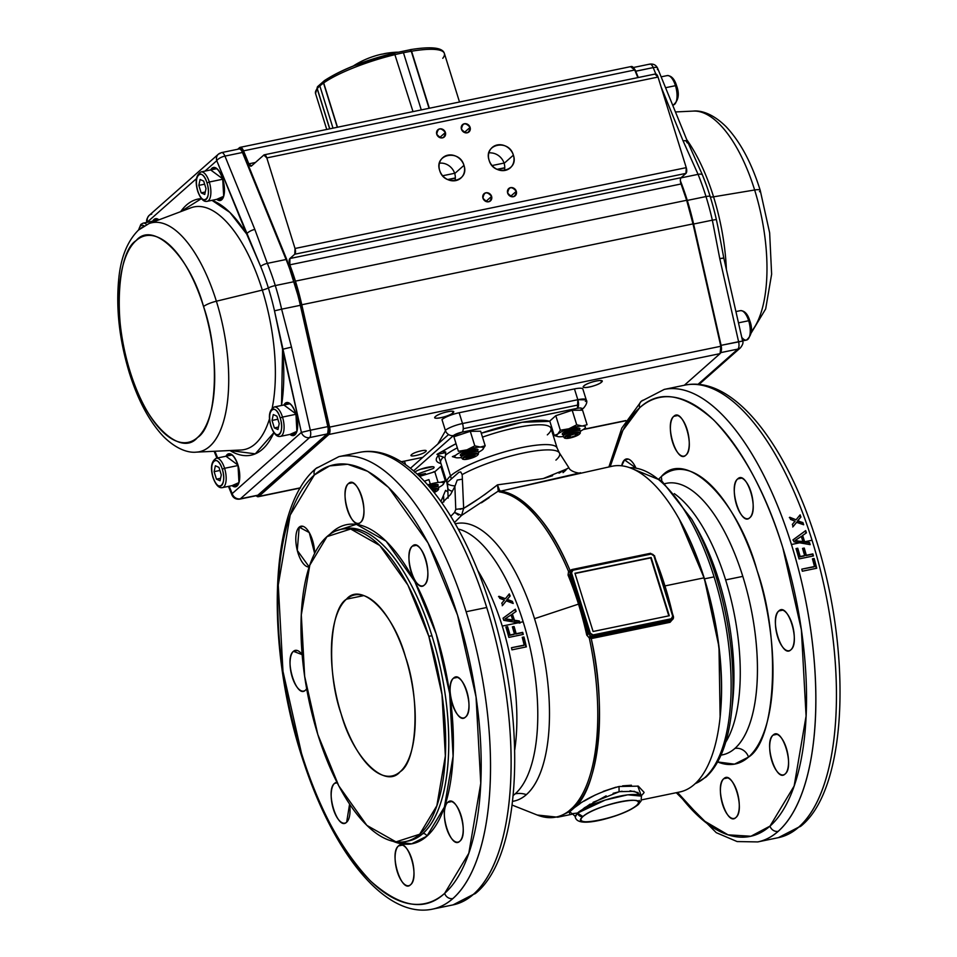 <?xml version="1.0" encoding="UTF-8"?>
<svg xmlns="http://www.w3.org/2000/svg" width="957" height="957" viewBox="0 0 957 957"><rect width="100%" height="100%" fill="white"/><g stroke="black" fill="none" stroke-linecap="round" stroke-linejoin="round"><path stroke-width="1.44" d="M400.193 771.701A92.41 38.316 78.3 0 1 392.035 775.948A92.41 38.316 78.3 0 1 341.147 713.898A92.41 38.316 78.3 0 1 346.458 599.178L363.804 595.601L346.458 599.178A92.41 38.316 78.3 0 1 354.628 594.943A92.41 38.316 78.3 0 1 408.412 667.208A92.41 38.316 78.3 0 1 400.193 771.701C385.36 789.561 353.109 757.992 341.147 713.898C326.409 672.269 329.316 609.609 346.458 599.178C361.291 581.33 393.542 612.899 405.505 656.981C420.243 698.622 417.348 761.282 400.193 771.701M673.776 416.355C682.772 407.024 695.536 447.984 685.858 455.173C676.862 464.504 664.098 423.544 673.776 416.355A20.791 8.625 78.3 0 1 675.606 415.398A20.791 8.625 78.3 0 1 687.712 431.655A20.791 8.625 78.3 0 1 685.858 455.173A20.791 8.625 78.3 0 1 684.028 456.13A20.791 8.625 78.3 0 1 672.58 442.17A20.791 8.625 78.3 0 1 673.776 416.355L677.676 415.541L673.776 416.355M723.803 778.699C732.811 769.368 745.563 810.328 735.897 817.517C726.889 826.848 714.137 785.888 723.803 778.699A20.791 8.625 78.3 0 1 725.645 777.742A20.791 8.625 78.3 0 1 737.739 794.011A20.791 8.625 78.3 0 1 735.897 817.517A20.791 8.625 78.3 0 1 734.055 818.474A20.791 8.625 78.3 0 1 722.607 804.514A20.791 8.625 78.3 0 1 723.803 778.699L727.703 777.897L723.803 778.699M778.807 610.961C787.814 601.63 800.578 642.59 790.901 649.779C781.905 659.11 769.141 618.15 778.807 610.961A20.791 8.625 78.3 0 1 780.649 610.004A20.791 8.625 78.3 0 1 792.755 626.273A20.791 8.625 78.3 0 1 790.901 649.779A20.791 8.625 78.3 0 1 789.07 650.736A20.791 8.625 78.3 0 1 777.622 636.776A20.791 8.625 78.3 0 1 778.807 610.961L782.718 610.159L778.807 610.961M773.065 735.132C782.06 725.801 794.824 766.772 785.159 773.95C776.151 783.281 763.387 742.321 773.065 735.132A20.791 8.625 78.3 0 1 774.895 734.186A20.791 8.625 78.3 0 1 787.001 750.444A20.791 8.625 78.3 0 1 785.159 773.95A20.791 8.625 78.3 0 1 783.316 774.907A20.791 8.625 78.3 0 1 771.868 760.947A20.791 8.625 78.3 0 1 773.065 735.132L776.964 734.33L773.065 735.132M624.514 459.922L635.915 467.961A20.791 8.625 78.3 0 0 626.357 458.965L626.38 458.953A20.791 8.625 78.3 0 0 624.514 459.922L628.414 459.109L624.514 459.922L621.691 465.784A20.791 8.625 78.3 0 1 624.514 459.922M737.68 478.919C746.687 469.588 759.451 510.548 749.774 517.737C740.778 527.068 728.014 486.108 737.68 478.919A20.791 8.625 78.3 0 1 739.522 477.962A20.791 8.625 78.3 0 1 751.628 494.231A20.791 8.625 78.3 0 1 749.774 517.737A20.791 8.625 78.3 0 1 747.943 518.694A20.791 8.625 78.3 0 1 736.495 504.734A20.791 8.625 78.3 0 1 737.68 478.919L741.591 478.117L737.68 478.919M757.131 570.695C781.068 638.259 776.354 740.24 748.494 757.107L734.486 764.153L717.666 761.951A150.177 62.253 78.3 0 0 748.494 757.107A11.556 10.228 48.5 0 0 734.844 748.458A11.556 10.228 -131.5 0 1 748.494 757.107A150.177 62.253 78.3 0 0 757.131 570.695A150.177 62.253 78.3 0 0 661.179 476.765C685.236 447.709 737.727 499.099 757.131 570.695M659.134 478.703L661.179 476.765A11.556 10.228 -131.5 0 1 661.694 480.785A11.556 10.228 48.5 0 0 661.179 476.765A150.177 62.253 78.3 0 0 659.134 478.703M782.874 547.918C766.485 494.255 743.505 451.68 713.946 420.219C684.147 393.578 659.397 389.415 639.683 407.754L622.875 430.399L610.195 466.633A224.105 92.901 78.3 0 1 639.683 407.754A224.105 92.901 78.3 0 1 782.874 547.918A224.105 92.901 78.3 0 1 769.99 826.118L794.143 786.032L806.081 716.051L801.368 629.766L782.874 547.918M677.532 792.444L702.821 820.101L728.038 834.839L750.91 836.251L769.99 826.118A6.926 6.137 48.5 0 0 778.185 831.31A231.044 95.772 -101.7 0 0 798.724 570.085A231.044 95.772 -101.7 0 0 664.254 389.403A231.044 95.772 78.3 0 1 791.463 544.509A231.044 95.772 78.3 0 1 757.765 841.921A231.044 95.772 -101.7 0 0 778.185 831.31A6.926 6.137 -131.5 0 1 769.99 826.118A224.105 92.901 78.3 0 1 677.532 792.444M329.794 534.389L332.151 532.128L356.351 524.34L386.126 541.195L414.812 581.569L436.225 634.013L449.67 693.49L453.092 756.209L444.419 807.062L426.858 836.203L411.594 843.847L393.243 841.382A162.881 67.528 78.3 0 0 426.858 836.203A3.469 3.074 48.5 0 0 422.767 833.607A3.469 3.074 -131.5 0 1 426.858 836.203A162.881 67.528 78.3 0 0 436.225 634.013A162.881 67.528 78.3 0 0 332.151 532.128A3.469 3.074 -131.5 0 1 332.282 532.75A3.469 3.074 48.5 0 0 332.151 532.128A162.881 67.528 78.3 0 0 329.794 534.389M348.444 483.584C357.451 474.253 370.203 515.213 360.538 522.402C351.53 531.733 338.778 490.774 348.444 483.584A20.791 8.625 78.3 0 1 350.286 482.627A20.791 8.625 78.3 0 1 361.734 496.587A20.791 8.625 78.3 0 1 360.538 522.402A20.791 8.625 78.3 0 1 358.696 523.359A20.791 8.625 78.3 0 1 346.601 507.09A20.791 8.625 78.3 0 1 348.444 483.584L352.343 482.783L348.444 483.584M453.486 678.19C462.494 668.859 475.246 709.831 465.58 717.008C456.573 726.339 443.821 685.379 453.486 678.19A20.791 8.625 78.3 0 1 455.329 677.245A20.791 8.625 78.3 0 1 466.777 691.205A20.791 8.625 78.3 0 1 465.58 717.008A20.791 8.625 78.3 0 1 463.738 717.965A20.791 8.625 78.3 0 1 451.632 701.708A20.791 8.625 78.3 0 1 453.486 678.19L457.386 677.389L453.486 678.19M398.483 845.928C407.479 836.597 420.243 877.569 410.565 884.747C401.569 894.077 388.805 853.118 398.483 845.928A20.791 8.625 78.3 0 1 400.313 844.971A20.791 8.625 78.3 0 1 411.761 858.931A20.791 8.625 78.3 0 1 410.565 884.747A20.791 8.625 78.3 0 1 408.735 885.703A20.791 8.625 78.3 0 1 396.629 869.446A20.791 8.625 78.3 0 1 398.483 845.928L402.383 845.127L398.483 845.928M293.44 651.322L302.173 654.66A20.791 8.625 78.3 0 0 295.27 650.365L295.27 650.365A20.791 8.625 78.3 0 0 293.44 651.322L297.34 650.521L293.44 651.322C283.762 658.512 296.526 699.471 305.534 690.141A20.791 8.625 78.3 0 1 303.692 691.098A20.791 8.625 78.3 0 1 291.586 674.829A20.791 8.625 78.3 0 1 293.44 651.322M306.671 688.765L305.534 690.141A20.791 8.625 78.3 0 0 306.671 688.765M299.182 527.151L309.243 532.547L314.662 553.469A20.791 8.625 78.3 0 0 312.472 540.155A20.791 8.625 78.3 0 0 301.024 526.194L301.024 526.194A20.791 8.625 78.3 0 0 299.182 527.151L303.094 526.338L299.182 527.151L297.28 550.419L309.207 566.963A20.791 8.625 78.3 0 1 297.268 550.371A20.791 8.625 78.3 0 1 299.182 527.151M334.567 783.364L336.96 782.336A20.791 8.625 78.3 0 0 336.397 782.407A20.791 8.625 78.3 0 0 334.567 783.364L337.199 782.826L334.567 783.364C324.89 790.554 337.654 831.513 346.661 822.183A20.791 8.625 78.3 0 1 344.819 823.14A20.791 8.625 78.3 0 1 332.713 806.883A20.791 8.625 78.3 0 1 334.567 783.364M349.592 804.119L346.661 822.183A20.791 8.625 78.3 0 0 349.592 804.119M447.732 802.373C456.74 793.042 469.492 834.002 459.827 841.191C450.819 850.51 438.067 809.55 447.732 802.373A20.791 8.625 78.3 0 1 449.575 801.416A20.791 8.625 78.3 0 1 461.023 815.376A20.791 8.625 78.3 0 1 459.827 841.191A20.791 8.625 78.3 0 1 457.984 842.136A20.791 8.625 78.3 0 1 445.89 825.879A20.791 8.625 78.3 0 1 447.732 802.373L451.632 801.559L447.732 802.373M412.359 546.148C421.367 536.817 434.119 577.777 424.453 584.966C415.446 594.297 402.694 553.337 412.359 546.148A20.791 8.625 78.3 0 1 414.202 545.191A20.791 8.625 78.3 0 1 425.65 559.151A20.791 8.625 78.3 0 1 424.453 584.966A20.791 8.625 78.3 0 1 422.611 585.923A20.791 8.625 78.3 0 1 410.505 569.666A20.791 8.625 78.3 0 1 412.359 546.148L416.259 545.346L412.359 546.148M301.467 753.183C317.856 806.847 340.836 849.421 370.395 880.883C400.193 907.523 424.944 911.686 444.658 893.348L468.81 853.261L480.761 783.281L476.048 696.995L457.542 615.148L428.078 543.002L388.614 487.448L367.679 471.311L347.654 464.265L329.639 465.915L314.351 474.983L290.198 515.069L278.26 585.05L282.973 671.336L301.467 753.183M641.477 799.896L679.661 792.001A166.351 68.964 -101.7 0 0 703.921 577.872L664.948 585.923A166.351 68.964 78.3 0 1 672.388 613.329A166.351 68.964 78.3 0 0 655.796 560.036A166.351 68.964 78.3 0 1 664.948 585.923L703.921 577.872A166.351 68.964 -101.7 0 0 612.324 466.191L500.786 491.12L580.588 472.746C581.748 474.002 570.276 472.184 568.865 467.698L559.343 452.84A58.544 12.309 162.7 0 0 520.608 453.63A58.544 12.309 162.7 0 0 462.171 474.6L463.655 508.37L479.445 498.226M673.285 618.533L670.079 622.301L591.211 638.546A166.351 68.964 78.3 0 1 574.427 807.66C585.134 798.928 600.003 791.87 619.023 786.498L638.307 786.14L644.097 792.372M643.834 792.958L641.25 795.817L637.781 786.008M569.858 811.871L572.214 813.797M569.535 813.378L570.336 811.273L568.673 811.153L572.741 807.552A165.884 68.772 -101.7 0 0 589.285 637.996L586.749 635.101A164.951 68.378 -101.7 0 0 578.507 604.118L534.52 618.689A141.72 58.748 78.3 0 1 512.593 801.344A141.72 58.748 78.3 0 0 526.374 794.609A23.1 20.456 48.5 0 0 515.189 793.843A138.621 57.468 -101.7 0 0 530.585 650.102A138.621 57.468 -101.7 0 0 458.152 528.994A138.621 57.468 -101.7 0 1 523.156 621.763L519.807 622.457A138.621 57.468 78.3 0 1 520.01 623.103L518.216 622.792L502.258 626.081A138.621 57.468 78.3 0 1 514.746 749.833A138.621 57.468 -101.7 0 0 477.639 570.276A138.621 57.468 78.3 0 1 502.258 626.081L518.216 622.792L503.753 620.315A138.621 57.468 -101.7 0 0 503.035 618.186L515.345 609.202A138.621 57.468 78.3 0 1 516.134 611.403L512.366 614.011A138.621 57.468 78.3 0 1 514.459 620.244L519.34 620.985A138.621 57.468 78.3 0 1 519.807 622.457L523.156 621.763A138.621 57.468 -101.7 0 1 513.215 795.458A138.621 57.468 -101.7 0 0 515.189 793.843A23.1 20.456 -131.5 0 1 526.374 794.609A141.72 58.748 78.3 0 0 538.6 632.888A141.72 58.748 78.3 0 0 455.245 523.838A141.72 58.748 78.3 0 1 534.52 618.689L578.507 604.118A164.951 68.378 -101.7 0 0 568.051 575.085L568.566 571.449A165.884 68.772 -101.7 0 0 499.315 491.898L498.298 491.085L461.549 515.428L454.491 522.534L461.549 515.428L454.623 512.378L450.759 516.29L454.623 512.378L458.427 515.105M344.149 528.683A159.412 66.081 -101.7 0 1 436.942 653.356A159.412 66.081 -101.7 0 1 422.767 833.607A159.412 66.081 -101.7 0 1 408.687 840.928A159.412 66.081 -101.7 0 0 431.93 635.711L428.844 636.357A159.412 66.081 78.3 0 1 405.589 841.562A159.412 66.081 78.3 0 1 317.82 734.533A159.412 66.081 78.3 0 1 341.063 529.329A159.412 66.081 78.3 0 1 428.844 636.357L407.885 585.026L379.809 545.514L350.669 529.018L326.983 536.638L309.805 565.156L301.311 614.932L304.661 676.312L317.82 734.533L338.778 785.864L366.854 825.377L395.995 841.873L419.68 834.241L436.859 805.722L445.352 755.946L442.002 694.567L428.844 636.357L431.93 635.711A159.412 66.081 -101.7 0 0 344.161 528.683L341.314 529.269M515.129 496.216L522.402 501.001M533.025 510.5L540.382 518.897M551.388 534.401L556.615 543.133M484.35 494.877L497.461 484.852L499.65 490.546L500.786 491.12L499.315 491.898A165.884 68.772 78.3 0 1 568.566 571.449L570.707 570.312M512.139 805.076L537.2 815.017A165.884 68.772 -101.7 0 0 568.673 811.153A165.884 68.772 78.3 0 1 537.2 815.017L557.704 817.206L570.336 811.273L574.427 807.66C599.022 787.599 607.109 706.015 591.211 638.546L589.285 637.996A165.884 68.772 78.3 0 1 572.741 807.552L574.427 807.66L572.741 807.552L568.673 811.153L570.336 811.273M315.942 468.511L338.922 456.633L359.521 452.374C406.139 442.601 457.673 506.732 487.986 598.412C526.972 712.857 523.539 853.919 476.024 893.013L453.032 904.891L432.444 909.15C385.815 918.923 334.292 854.792 303.979 763.112C264.981 648.679 268.415 507.617 315.942 468.511A6.926 6.137 48.5 0 0 314.351 474.983A224.105 92.901 78.3 0 1 457.542 615.148A224.105 92.901 78.3 0 1 444.658 893.348A6.926 6.137 48.5 0 0 452.852 898.551A231.044 95.772 -101.7 0 0 473.404 637.314A231.044 95.772 -101.7 0 0 338.922 456.633A231.044 95.772 78.3 0 1 466.131 611.738L486.73 607.492A231.044 95.772 -101.7 0 0 359.521 452.374A231.044 95.772 78.3 0 1 493.991 633.056A231.044 95.772 78.3 0 1 473.44 894.293A6.926 6.137 48.5 0 0 476.024 893.013A6.926 6.137 -131.5 0 1 473.44 894.293A231.044 95.772 78.3 0 1 453.032 904.891A231.044 95.772 -101.7 0 0 486.73 607.492L466.131 611.738A231.044 95.772 78.3 0 1 432.444 909.15A231.044 95.772 -101.7 0 0 452.852 898.551A6.926 6.137 -131.5 0 1 444.658 893.348A224.105 92.901 78.3 0 1 301.467 753.183A224.105 92.901 78.3 0 1 314.351 474.983A6.926 6.137 -131.5 0 1 315.942 468.511A6.926 6.137 -131.5 0 1 318.514 467.231M812.445 558.84L814.156 558.481A231.044 95.772 78.3 0 1 816.728 568.243L802.313 571.221A231.044 95.772 -101.7 0 0 801.787 569.14L814.491 566.508A231.044 95.772 -101.7 0 0 812.445 558.84M797.743 548.229A231.044 95.772 78.3 0 1 800.16 556.531L804.622 555.61A231.044 95.772 -101.7 0 0 802.528 548.421L804.239 548.062A231.044 95.772 78.3 0 1 806.332 555.251L812.876 553.9A231.044 95.772 78.3 0 1 813.45 555.945L799.035 558.924A231.044 95.772 -101.7 0 0 796.033 548.576L797.743 548.229M608.927 466.884L621.811 428.09L641.262 401.282A6.926 6.137 48.5 0 0 639.683 407.754A6.926 6.137 -131.5 0 1 641.262 401.282L664.254 389.403L684.841 385.145C731.471 375.371 782.993 439.502 813.306 531.183C852.304 645.616 848.871 786.678 801.344 825.783L778.364 837.662A231.044 95.772 -101.7 0 0 812.05 540.25L804.693 541.782L809.514 542.523A231.044 95.772 78.3 0 1 810.16 544.653L799.669 542.81L791.463 544.509L799.669 542.81L793.951 541.818A231.044 95.772 -101.7 0 0 793.269 539.676L805.674 530.597A231.044 95.772 78.3 0 1 806.428 532.834L802.636 535.465A231.044 95.772 78.3 0 1 804.634 541.77L812.05 540.25A231.044 95.772 -101.7 0 0 684.841 385.145A231.044 95.772 78.3 0 1 819.324 565.826A231.044 95.772 78.3 0 1 798.772 827.063A6.926 6.137 48.5 0 0 801.344 825.783A6.926 6.137 -131.5 0 1 798.772 827.063A231.044 95.772 78.3 0 1 778.364 837.662L757.765 841.921L737.129 841.562L716.267 832.674L676.264 792.707M797.468 520.907L802.911 522.558A231.044 95.772 78.3 0 1 803.677 524.747L796.906 521.972L793.138 526.613A231.044 95.772 -101.7 0 0 792.348 524.376L795.088 521.23L790.554 519.4A231.044 95.772 -101.7 0 0 789.752 517.259L796.08 519.783L800.112 514.842A231.044 95.772 78.3 0 1 800.925 517.031L797.875 520.548L802.516 522.917L797.468 520.907L800.519 517.39A229.883 95.293 -101.7 0 0 799.741 515.297M522.247 637.326L523.957 636.967A138.621 57.468 78.3 0 1 526.374 646.872L511.959 649.851A138.621 57.468 -101.7 0 0 511.469 647.722L524.173 645.102A138.621 57.468 -101.7 0 0 522.247 637.326M507.593 626.668A138.621 57.468 78.3 0 1 510.009 634.981L514.459 634.06A138.621 57.468 -101.7 0 0 512.39 626.859L514.088 626.512A138.621 57.468 78.3 0 1 516.17 633.713L522.713 632.362A138.621 57.468 78.3 0 1 523.276 634.419L508.861 637.398A138.621 57.468 -101.7 0 0 505.882 627.026L507.593 626.668M696.744 528.013A144.399 59.86 -101.7 0 1 732.655 701.78A144.399 59.86 -101.7 0 0 718.731 579.99L716.135 576.844A159.998 66.32 78.3 0 1 731.567 711.793A159.998 66.32 -101.7 0 0 691.779 519.256A159.998 66.32 78.3 0 1 716.135 576.844L718.731 579.99A144.399 59.86 -101.7 0 0 696.744 528.013L691.779 519.256L661.634 480.737L629.754 467.686M722.595 754.822A138.621 57.468 -101.7 0 0 742.811 576.377L725.633 579.918A138.621 57.468 78.3 0 1 725.693 742.225A138.621 57.468 78.3 0 0 733.648 610.985A138.621 57.468 78.3 0 0 674.314 493.645A138.621 57.468 78.3 0 1 725.633 579.918L742.811 576.377A138.621 57.468 -101.7 0 0 666.479 483.309A138.621 57.468 -101.7 0 1 747.166 591.713A138.621 57.468 -101.7 0 1 734.844 748.458A138.621 57.468 -101.7 0 1 722.595 754.822L721.004 755.145M641.262 401.282A6.926 6.137 -131.5 0 1 643.846 400.002M417.204 474.098L433.234 468.499C438.414 464.265 418.843 468.308 414.692 472.327M454.12 437.528L454.503 438.773M440.926 501.456L445.591 490.355L447.9 491.946L447.732 487.364A58.544 12.309 162.7 0 0 447.732 487.603L446.859 482.495A57.755 12.142 -17.3 0 1 450.532 475.952A57.755 12.142 -17.3 0 0 446.859 482.495L440.687 462.686A57.755 12.142 162.7 0 1 443.366 457.087L444.897 457.877L450.532 475.952L444.897 457.877L445.507 455.185A57.755 12.142 162.7 0 1 457.326 447.828A57.755 12.142 162.7 0 0 445.507 455.185L445.675 451.943L442.696 451.596A61.224 12.872 -17.3 0 1 456.034 443.689L437.182 454.192L438.402 455.4L440.95 463.535A61.224 12.872 -17.3 0 1 438.402 455.4L443.366 457.087A57.755 12.142 162.7 0 0 440.687 462.686L440.651 462.542M551.244 429.179L552.01 428.257A61.224 12.872 -17.3 0 1 551.244 429.179M549.844 421.343L522.187 422.264L481.263 433.21A61.224 12.872 -17.3 0 1 549.844 421.343M410.433 468.284L448.57 434.55A6.926 6.137 -131.5 0 0 453.522 435.543A6.926 6.137 -131.5 0 1 445.34 430.351A13.865 2.919 -17.3 0 1 462.518 423.532L459.157 412.742A13.865 2.919 162.7 0 0 441.978 419.573L445.34 430.351A13.865 2.919 -17.3 0 1 462.518 423.532A6.926 2.871 78.3 0 1 462.123 432.133A6.926 1.459 162.7 0 0 453.522 435.543L413.58 470.868L453.522 435.543L462.123 432.133L577.43 408.304C581.007 407.67 582.263 407.957 581.186 409.165L583.77 407.885A6.926 6.137 -131.5 0 1 583.77 407.885A6.926 6.137 -131.5 0 1 581.186 409.165C582.251 407.957 580.995 407.67 577.43 408.304A6.926 2.871 -101.7 0 0 578.542 404.895L463.236 428.724A6.926 2.871 78.3 0 1 462.123 432.133L577.43 408.304L577.825 399.703L574.463 388.913L459.157 412.742L462.518 423.532L577.825 399.703L462.518 423.532A6.926 2.871 78.3 0 1 463.236 428.724L578.542 404.895A6.926 2.871 -101.7 0 0 577.825 399.703A13.865 2.919 -17.3 0 1 586.234 399.847A13.865 2.919 -17.3 0 1 585.349 401.414M553.648 433.521L552.823 434.239L553.648 433.521M442.935 469.899L441.967 470.102L442.935 469.899M434.885 471.562L433.437 471.861L434.885 471.562M425.422 473.524L418.197 475.019L425.422 473.524M695.141 783.651A161.733 67.038 -101.7 0 0 714.066 576.868L704.46 578.841L714.066 576.868A161.733 67.038 -101.7 0 0 629.85 467.722A161.733 67.038 78.3 0 1 720.561 600.41A161.733 67.038 78.3 0 1 704.771 777.622A3.469 3.074 48.5 0 0 706.063 776.988A3.469 3.074 -131.5 0 1 704.771 777.622A161.733 67.038 78.3 0 1 695.141 783.651M574.954 573.255L651.143 557.512L574.954 573.255L593.089 631.488L669.278 615.746L651.143 557.512L575.037 573.518L650.736 557.871L668.799 615.841M544.401 478.273L552.584 475.713M558.996 473.153L568.781 467.758M566.006 470.043L563.051 472.626M447.744 487.843A58.544 12.309 162.7 0 0 452.314 491.24A58.544 12.309 162.7 0 1 447.744 487.843M507.234 599.429L512.366 601.355A138.621 57.468 78.3 0 1 513.203 603.484L506.289 600.817L502.64 605.362A138.621 57.468 -101.7 0 0 501.779 603.185L504.447 600.111L499.805 598.364A138.621 57.468 -101.7 0 0 498.932 596.295L505.392 598.699L509.268 593.902A138.621 57.468 78.3 0 1 510.165 596.008L507.234 599.429M555.921 460.114A58.544 12.309 162.7 0 0 559.343 452.84L557.153 448.139A57.755 12.142 -17.3 0 0 510.464 450.268A57.755 12.142 -17.3 0 0 450.532 475.952A23.1 20.456 -131.5 0 1 451.273 479.05A23.1 20.456 48.5 0 0 450.532 475.952A57.755 12.142 -17.3 0 1 522.115 447.529A57.755 12.142 -17.3 0 1 557.153 448.139L550.981 428.329A57.755 12.142 162.7 0 0 515.955 427.719A57.755 12.142 162.7 0 0 482.484 437.146A57.755 12.142 162.7 0 1 550.981 428.329A57.755 12.142 162.7 0 1 547.32 434.873M455.065 485.929A57.755 12.142 -17.3 0 1 447.35 483.393A57.755 12.142 -17.3 0 0 455.065 485.929M567.334 468.727L543.217 478.584L497.461 484.852C484.84 494.745 473.559 502.592 463.655 508.37L461.549 515.428L463.655 508.37L462.363 479.146L457.195 480.103L454.886 486.467L455.771 509.363L454.623 512.378L455.771 509.363L454.886 486.467L450.568 494.494L442.05 503.047M639.228 800.351A4.618 4.091 -131.5 0 1 636.453 805.519A30.038 6.316 -17.3 0 1 599.238 820.293A30.038 6.316 -17.3 0 1 582.921 816.572C567.956 828.81 624.454 817.134 636.453 805.519C651.418 793.281 594.931 804.957 582.921 816.572L577.466 813.115L575.205 816.752M679.243 519.149L704.304 578.339L718.982 646.788L720.119 716.745M443.617 496.432L443.833 501.97L443.617 496.432M401.115 461.681A13.865 2.919 162.7 0 0 404.452 461.13L405.541 464.612L404.452 461.13L422.815 457.338M436.954 454.408L445.783 452.589M432.803 466.741L420.566 469.277L432.803 466.741M704.304 578.339L703.921 577.872A166.351 68.964 78.3 0 1 719.963 718.169L720.119 716.685A164.042 68.007 -101.7 0 0 704.304 578.339A164.042 68.007 -101.7 0 0 679.326 519.292L678.585 518A166.351 68.964 78.3 0 1 703.921 577.872L704.304 578.339M570.695 570.563L570.288 570.91A3.469 3.074 -131.5 0 1 572.178 569.511L572.178 569.511A3.469 3.074 48.5 0 0 570.097 573.387L588.902 633.773L589.488 633.462L570.683 573.076L570.097 573.387L571.532 572.824L572.92 570.24L651.167 554.067L653.894 555.802L672.699 616.176L671.312 618.76L593.065 634.934L590.337 633.199L571.532 572.824A2.309 2.046 -131.5 0 1 572.92 570.24L651.167 554.067L650.808 553.409L572.561 569.582L572.92 570.24L572.286 569.463L650.808 553.409L572.394 569.475M559.343 452.84A58.544 12.309 162.7 0 0 520.608 453.63A58.544 12.309 162.7 0 0 462.171 474.6L460.712 471.933L458.81 472.363L447.445 482.412L447.732 487.364A58.544 12.309 162.7 0 0 447.732 487.603L447.876 491.731M631.417 785.23L622.6 785.853M613.126 793.329L619.083 791.786L619.023 786.498L619.083 791.786L622.11 791.248M630.065 790.793L638.152 792.599M575.037 815.914L584.56 807.708L606.152 795.841M615.961 787.192L603.233 791.391M595.386 794.908L583.997 801.165M579.87 803.796L574.439 807.648M636.453 805.519A4.618 4.091 48.5 0 0 638.175 804.658L641.07 801.009L641.441 796.427A34.655 7.285 162.7 0 0 639.443 794.872C631.548 793.64 620.339 795.303 605.805 799.885C590.385 805.172 580.935 809.586 577.466 813.115A4.618 4.091 48.5 0 0 582.921 816.572A30.038 6.316 -17.3 0 1 620.148 801.799A30.038 6.316 -17.3 0 1 636.453 805.519M575.253 817.003L577.466 813.115L575.253 817.039C576.413 822.817 585.385 823.726 602.168 819.766C618.617 815.603 630.615 810.567 638.175 804.658M499.65 490.546L498.298 491.085L497.461 484.852M481.395 502.82L489.194 497.628M500.786 491.12L500.786 491.12A166.351 68.964 78.3 0 1 569.894 570.109C550.813 524.867 527.785 498.537 500.786 491.12M591.964 637.278L670.211 621.117L671.252 620.196L593.005 636.369L591.964 637.278L670.032 621.572L591.785 637.745L593.005 636.369L671.252 620.196L671.312 618.76L593.065 634.934L593.184 635.795L671.431 619.634L593.005 636.369L593.065 634.934A2.309 2.046 -131.5 0 1 590.337 633.199L588.902 633.773A3.469 3.074 48.5 0 0 593.005 636.369A3.469 3.074 -131.5 0 1 590.529 635.867L589.321 636.943L591.964 637.278M447.9 491.898L448.127 498.107L447.9 491.898M460.018 509.268L463.655 508.37L455.771 509.363M582.873 389.068A13.865 2.919 162.7 0 0 574.463 388.913L577.825 399.703L586.234 399.847L582.873 389.068M619.083 791.786L593.101 802.313M590.11 804.095L577.466 813.115L605.243 800.064L627.78 794.8L641.298 796.116M641.034 795.255L634.431 791.331L619.885 791.63M673.261 616.129L669.637 604.465L671.79 613.27A167.499 69.442 -101.7 0 0 669.637 604.465L658.213 567.8A167.499 69.442 -101.7 0 0 655.138 559.797L658.213 567.8L654.516 555.945A3.469 3.074 48.5 0 0 654.456 555.742M669.278 615.746L593.089 631.488M568.853 574.487A165.956 68.796 78.3 0 1 587.658 634.874L586.749 635.101A164.951 68.378 -101.7 0 0 568.051 575.085L568.853 574.487M518.933 622.911L519.412 622.816A137.473 56.989 -101.7 0 0 518.945 621.344L514.053 620.591A137.473 56.989 -101.7 0 0 511.971 614.37L512.39 614.071M515.703 611.702A137.473 56.989 -101.7 0 0 514.938 609.561L503.035 618.186M512.174 619.897A137.473 56.989 78.3 0 1 512.318 620.339L505.14 618.976M591.833 638.475L591.785 637.745L670.032 621.572L670.079 622.301L591.833 638.475M522.797 634.515A137.473 56.989 -101.7 0 0 522.307 632.709L515.763 634.072A137.473 56.989 -101.7 0 0 513.682 626.871L512.462 627.122M514.065 634.419L509.603 635.34A137.473 56.989 -101.7 0 0 507.186 627.026L505.966 627.278M812.972 556.041A229.883 95.293 -101.7 0 0 812.469 554.259L805.926 555.61A229.883 95.293 -101.7 0 0 803.832 548.421L802.612 548.672M804.143 555.706A229.883 95.293 78.3 0 1 804.227 555.969L799.765 556.89A229.883 95.293 -101.7 0 0 797.337 548.588L796.116 548.84M809.622 544.557A229.883 95.293 -101.7 0 0 809.108 542.882L804.287 542.129L800.387 542.942L804.239 542.129A229.883 95.293 -101.7 0 0 802.229 535.824L802.648 535.537M805.997 533.133A229.883 95.293 -101.7 0 0 805.28 530.956L792.863 540.023M797.755 541.076L802.911 541.518A231.044 95.772 -101.7 0 0 801.284 536.41L795.135 540.478L802.504 541.865L795.351 540.478M502.234 605.721L506.289 600.817L513.203 603.484M512.557 603.233A137.473 56.989 -101.7 0 0 511.959 601.726L506.815 599.8L509.758 596.367A137.473 56.989 -101.7 0 0 508.897 594.357M505.296 598.675L498.513 596.666M792.731 526.972L796.583 522.366M803.067 524.496A229.883 95.293 -101.7 0 0 802.516 522.917M795.997 519.747L789.346 517.617M525.895 646.968A137.473 56.989 -101.7 0 0 523.551 637.326L522.319 637.577M523.766 645.461L511.469 647.722M816.261 568.338A229.883 95.293 -101.7 0 0 813.749 558.84L812.517 559.091M814.084 566.867L801.787 569.14M507.952 619.215L512.725 619.992A138.621 57.468 -101.7 0 0 511.026 614.944L504.925 618.976L507.952 619.215M520.01 623.103L503.753 620.315M810.16 544.653L793.951 541.818M526.374 646.872L511.959 649.851M816.728 568.243L802.313 571.221M523.276 634.419L508.861 637.398M813.45 555.945L799.035 558.924M654.062 556.352L654.588 555.814L653.894 555.802A2.309 2.046 -131.5 0 0 651.167 554.067L650.533 553.29L572.286 569.463L569.822 571.102M672.699 616.176A2.309 2.046 -131.5 0 1 671.312 618.76L671.252 620.196A3.469 3.074 48.5 0 0 673.333 616.32L672.699 616.176M650.425 553.349L654.588 555.814M803.677 524.747L796.499 522.331M673.13 618.796A3.469 3.074 -131.5 0 1 671.252 620.196L672.209 619.622M498.298 491.085L499.315 491.898M793.676 520.668L790.554 519.4M501.779 603.185L503.585 601.068M792.348 524.376L794.202 522.211M239.525 147.665L237.707 149.268L239.525 147.665A6.926 2.871 78.3 0 1 240.135 147.354A6.926 2.871 78.3 0 1 243.533 150.847L239.525 147.665M625.842 420.566L583.603 429.286L625.842 420.566M569.008 432.313L565.168 433.102L569.008 432.313M554.211 435.363L553.242 435.567L554.211 435.363M681.109 177.679L289.899 258.522L681.109 177.679L685.978 173.373L681.109 177.679A4.618 1.914 -101.7 0 0 681.049 183.971A132.844 55.075 -101.7 0 1 686.659 200.276L295.438 281.131L686.659 200.276A132.844 55.075 -101.7 0 1 693 223.902L301.79 304.757L295.438 281.131A132.844 55.075 78.3 0 1 301.79 304.757L329.591 427.121L720.8 346.267A6.926 2.871 -101.7 0 1 720.071 353.635L328.861 434.49L329.591 427.121A6.926 2.871 78.3 0 1 328.861 434.49L258.845 496.408A6.926 2.871 78.3 0 1 258.234 496.719A6.926 2.871 78.3 0 1 256.261 495.714L258.845 496.408L300.51 487.795L258.845 496.408L328.861 434.49L720.071 353.635L684.327 385.252L720.071 353.635L720.8 346.267L329.591 427.121L301.79 304.757L693 223.902L720.8 346.267L693 223.902L686.659 200.276L681.049 183.971L289.827 264.826L289.899 258.522L294.756 254.227L295.019 248.485L266.812 157.917L658.033 77.062L686.241 167.642L295.019 248.485L266.812 157.917L263.857 155.022L251.5 165.956L248.82 163.838L243.533 150.847L634.754 69.993L630.735 66.823M425.59 451.716C429.514 448.51 414.728 451.572 411.594 454.611C407.67 457.805 422.456 454.754 425.59 451.716M452.972 412.898C457.865 408.902 439.383 412.718 435.471 416.522C430.566 420.518 449.048 416.702 452.972 412.898L452.446 411.235L452.972 412.898A9.821 2.07 -17.3 0 1 442.78 417.264A9.821 2.07 -17.3 0 1 434.837 417.635A9.821 2.07 -17.3 0 1 435.471 416.522A9.821 2.07 -17.3 0 1 445.651 412.156A9.821 2.07 -17.3 0 1 453.594 411.785A9.821 2.07 -17.3 0 1 452.972 412.898M601.475 382.214C606.379 378.206 587.897 382.034 583.973 385.827C579.069 389.834 597.551 386.006 601.475 382.214A9.821 2.07 -17.3 0 1 591.282 386.58A9.821 2.07 -17.3 0 1 583.351 386.939A9.821 2.07 -17.3 0 1 583.973 385.827A9.821 2.07 -17.3 0 1 594.165 381.46A9.821 2.07 -17.3 0 1 602.097 381.101A9.821 2.07 -17.3 0 1 601.475 382.214L600.96 380.539L601.475 382.214M445.483 430.794L437.804 444.072M489.087 160.178C493.525 176.722 519.161 171.435 513.383 155.166C508.945 138.609 483.309 143.909 489.087 160.178A13.637 12.07 -131.5 0 1 492.209 147.462A13.637 12.07 -131.5 0 1 513.383 155.166A13.637 12.07 -131.5 0 1 510.26 167.882A13.637 12.07 -131.5 0 1 489.087 160.178M439.67 170.394C444.108 186.938 469.743 181.639 463.966 165.37C459.527 148.825 433.892 154.125 439.67 170.394A13.637 12.07 -131.5 0 1 442.792 157.678A13.637 12.07 -131.5 0 1 463.966 165.37A13.637 12.07 -131.5 0 1 460.843 178.098A13.637 12.07 -131.5 0 1 439.67 170.394M507.653 193.075C512.366 198.314 515.237 197.716 516.302 191.28C511.6 186.041 508.717 186.627 507.653 193.075A4.857 4.295 -131.5 0 1 516.302 191.28A4.857 4.295 -131.5 0 1 507.653 193.075M482.95 198.171C487.651 203.422 490.534 202.824 491.599 196.388C486.898 191.137 484.015 191.735 482.95 198.171A4.857 4.295 -131.5 0 1 491.599 196.388L485.857 201.46L491.599 196.388A4.857 4.295 -131.5 0 1 482.95 198.171M461.453 129.171C466.155 134.411 469.038 133.813 470.102 127.377C465.401 122.137 462.518 122.723 461.453 129.171A4.857 4.295 -131.5 0 1 470.102 127.377L464.36 132.449L470.102 127.377A4.857 4.295 -131.5 0 1 461.453 129.171M436.751 134.267C441.452 139.519 444.335 138.921 445.4 132.485C440.698 127.233 437.816 127.831 436.751 134.267A4.857 4.295 -131.5 0 1 445.4 132.485L439.658 137.557L445.4 132.485A4.857 4.295 -131.5 0 1 436.751 134.267M681.049 183.971L289.827 264.826A132.844 55.075 78.3 0 1 295.438 281.131L289.827 264.826A4.618 1.914 78.3 0 1 289.899 258.522L294.756 254.227L685.978 173.373L686.241 167.642L658.033 77.062L655.078 74.179M637.852 77.613L634.754 69.993L637.852 77.613M264.299 154.807L655.485 73.964A4.618 1.914 -101.7 0 1 658.033 77.062L266.812 157.917A4.618 1.914 78.3 0 0 264.264 154.807A4.618 1.914 78.3 0 0 263.857 155.022L251.5 165.956A4.618 1.914 78.3 0 1 251.093 166.171A4.618 1.914 78.3 0 1 248.82 163.838L243.533 150.847L634.754 69.993A6.926 2.871 -101.7 0 0 631.345 66.5L240.171 147.342M442.672 175.753L454.623 173.289L442.672 175.753M492.089 165.549L504.04 163.073L492.089 165.549M255.435 162.475L248.82 163.838L255.435 162.475M447.948 179.677L455.329 178.158L447.948 179.677M497.365 169.473L504.746 167.942L497.365 169.473M685.978 173.373A4.618 1.914 -101.7 0 0 686.241 167.642L295.019 248.485A4.618 1.914 78.3 0 1 294.756 254.227L685.978 173.373M447.649 179.545L455.341 177.954L447.649 179.545M497.066 169.329L504.758 167.738L497.066 169.329M454.946 180.741A13.637 12.07 48.5 0 0 454.719 173.552L463.966 165.37L454.719 173.552A13.637 12.07 48.5 0 0 439.43 163.204M504.363 170.537A13.637 12.07 48.5 0 0 504.136 163.348L513.383 155.166L504.136 163.348A13.637 12.07 48.5 0 0 491.3 152.917L488.608 152.606M510.571 196.352L516.302 191.28L510.571 196.352M203.554 306.563C220.385 354.102 217.072 425.626 197.489 437.528C180.562 457.913 143.741 421.881 130.092 371.543C113.261 324.016 116.575 252.481 136.145 240.578C153.084 220.194 189.905 256.237 203.554 306.563A105.497 43.735 78.3 0 1 197.489 437.528A105.497 43.735 78.3 0 1 130.092 371.543A11.556 2.428 162.7 0 0 129.351 372.859A11.556 2.428 -17.3 0 1 130.092 371.543A105.497 43.735 78.3 0 1 136.145 240.578A105.497 43.735 78.3 0 1 203.554 306.563A11.556 2.428 -17.3 0 1 216.378 301.216L262.314 290.079A123.908 51.367 -101.7 0 0 190.874 207.825A123.908 51.367 -101.7 0 1 262.314 290.079L216.378 301.216A116.933 48.472 78.3 0 1 209.655 446.381A116.933 48.472 78.3 0 1 196.185 452.147A116.933 48.472 -101.7 0 0 216.378 301.216A11.556 2.428 162.7 0 0 203.554 306.563M240.925 450.005A123.908 51.367 -101.7 0 0 269.515 418.759A123.908 51.367 -101.7 0 1 255.196 443.904A123.908 51.367 -101.7 0 1 240.925 450.005L196.185 452.147C190.156 452.84 177.99 450.891 163.444 436.488C149.304 421.463 137.94 400.253 129.351 372.859C119.386 339.926 115.857 308.597 118.752 278.882C120.809 257.433 127.377 241.176 138.454 230.099L148.957 223.591A116.933 48.472 78.3 0 1 216.378 301.216A116.933 48.472 -101.7 0 0 148.957 223.591L190.874 207.825M147.019 222.347L147.557 221.88L146.971 222.144C146.074 220.72 146.804 218.471 149.136 215.421A6.926 6.137 48.5 0 0 147.557 221.88L147.557 221.88A6.926 6.137 -131.5 0 1 149.136 215.421L218.352 154.209A6.926 6.137 -131.5 0 1 220.923 152.929A6.926 2.871 78.3 0 1 221.534 152.606A6.926 2.871 78.3 0 1 224.943 156.099A6.926 2.572 -22.2 0 0 216.76 160.68A6.926 6.137 -131.5 0 1 218.352 154.209A6.926 6.137 48.5 0 0 216.76 160.68L246.667 233.998L229.847 212.406L211.964 200.336A130.774 54.214 78.3 0 1 246.667 233.998A6.926 2.572 -22.2 0 1 254.837 229.429L224.943 156.099L242.444 152.474L286.071 259.503L267.35 263.366L254.837 229.429L224.943 156.099A6.926 2.572 157.8 0 0 216.76 160.68L204.965 171.112L216.76 160.68L260.651 266.393A127.771 52.97 78.3 0 1 268.355 287.925A6.926 1.459 -17.3 0 1 262.314 290.079A123.908 51.367 -101.7 0 1 272.207 408.041A123.908 51.367 -101.7 0 0 262.314 290.079A6.926 1.459 162.7 0 0 268.355 287.925A127.771 52.97 78.3 0 1 274.492 310.834L301.395 432.397L232.18 493.609L229.178 486.228L232.18 493.609A6.926 6.137 48.5 0 0 240.374 498.8L309.59 437.588L327.091 433.976L257.876 495.188L240.374 498.8L309.59 437.588A6.926 6.137 -131.5 0 1 301.395 432.397L232.18 493.609A6.926 2.572 157.8 0 0 231.941 494.948A6.926 2.572 -22.2 0 1 232.18 493.609A6.926 6.137 -131.5 0 0 240.374 498.8A6.926 2.871 78.3 0 1 239.764 499.123A6.926 2.871 -101.7 0 0 240.374 498.8L257.876 495.188A1.16 1.029 48.5 0 0 258.306 494.972L327.521 433.76A1.16 1.029 -131.5 0 1 327.091 433.976L257.876 495.188A6.926 2.871 -101.7 0 1 257.266 495.499L239.764 499.123C236.08 499.554 233.472 498.154 231.941 494.948L228.448 486.383M328.395 426.547L301.012 305.199L300.342 305.307A131.695 54.597 -101.7 0 0 294.014 281.693L275.281 285.569A131.695 54.597 78.3 0 1 281.621 309.171L300.342 305.307L327.82 426.619L310.319 430.231L291.49 347.116L281.621 309.171L300.342 305.307L327.82 426.619L328.49 426.511L327.784 432.684M241.008 150.01L242.982 152.462M217.646 457.948L214.918 451.249L217.646 457.948M229.979 450.532L255.28 453.845L273.881 432.684A130.774 54.214 78.3 0 1 229.979 450.532M281.514 405.493L282.566 349.281A130.774 54.214 78.3 0 1 281.514 405.493M289.971 434.406L296.897 431.368L295.916 413.867L283.894 405.002A16.867 6.986 -101.7 0 1 295.916 413.867L295.916 413.867A16.867 6.986 -101.7 0 1 296.957 431.176A16.867 6.986 -101.7 0 1 289.971 434.406M232.049 485.642L238.975 482.591L237.994 465.09L225.96 456.226A16.867 6.986 -101.7 0 1 237.994 465.09L237.994 465.09A16.867 6.986 -101.7 0 1 239.035 482.4A16.867 6.986 -101.7 0 1 232.049 485.642M201.437 198.637L180.622 211.676A130.774 54.214 78.3 0 1 201.437 198.637M147.557 221.88L196.472 178.624L147.557 221.88M158.946 219.835L152.749 221.163A16.867 6.986 -101.7 0 1 158.946 219.835M211.975 169.664A16.173 6.699 78.3 0 1 214.177 168.037C217.083 167.726 219.919 171.339 222.658 178.887L222.706 178.803A16.867 6.986 -101.7 0 1 223.747 196.113A16.867 6.986 -101.7 0 1 216.749 199.343L223.687 196.305L222.706 178.803L210.672 169.939A16.867 6.986 -101.7 0 1 222.706 178.803L222.742 178.923M154.065 220.864L154.89 220.696L154.065 220.864A16.173 6.699 78.3 0 1 156.254 219.261L158.695 219.931M301.395 432.397L310.319 430.231L291.49 347.116L282.566 349.281L301.395 432.397A6.926 6.137 48.5 0 0 309.59 437.588L327.091 433.976A6.926 2.871 -101.7 0 0 327.82 426.619L310.319 430.231A6.926 2.871 78.3 0 1 309.59 437.588A6.926 2.871 -101.7 0 0 310.319 430.231L301.395 432.397M243.138 152.821L286.071 259.503L267.35 263.366A131.695 54.597 78.3 0 1 275.281 285.569L294.014 281.693A131.695 54.597 -101.7 0 0 286.071 259.503L286.777 259.837L286.071 259.503A131.695 54.597 78.3 0 1 300.342 305.307L300.917 305.247M327.82 432.803A1.16 1.029 -131.5 0 1 327.521 433.76M260.651 266.393A6.926 2.572 -22.2 0 1 267.35 263.366L254.837 229.429A6.926 2.572 157.8 0 0 246.667 233.998L260.651 266.393A127.771 52.97 78.3 0 1 268.355 287.925A6.926 1.459 -17.3 0 1 275.281 285.569A131.695 54.597 -101.7 0 0 267.35 263.366A6.926 2.572 157.8 0 0 260.651 266.393M282.566 349.281L291.49 347.116L281.621 309.171L274.492 310.834L282.566 349.281M214.32 169.186L216.055 168.372A15.479 6.412 -101.7 0 0 214.32 169.186M222.311 198.649L220.409 198.589A15.479 6.412 -101.7 0 0 222.311 198.649M158.132 219.596L156.398 220.409A15.479 6.412 -101.7 0 1 158.132 219.596M268.355 287.925A127.771 52.97 78.3 0 1 274.492 310.834L281.621 309.171A131.695 54.597 -101.7 0 0 275.281 285.569A6.926 1.459 162.7 0 0 268.355 287.925M221.534 152.606A6.926 2.871 -101.7 0 1 224.943 156.099L242.444 152.474A6.926 2.871 -101.7 0 0 239.035 148.993L221.534 152.606L218.352 154.209M149.136 215.421A6.926 6.137 -131.5 0 1 151.72 214.141M285.186 404.727A16.173 6.699 78.3 0 1 287.387 403.1C290.306 402.789 293.129 406.402 295.869 413.95L295.952 413.986M227.264 455.963A16.173 6.699 78.3 0 1 229.465 454.324C232.372 454.013 235.207 457.637 237.946 465.174C240.65 476.861 240.004 483.799 236.008 486A16.173 6.699 78.3 0 1 233.341 485.366M222.658 178.887C225.362 190.563 224.716 197.513 220.72 199.702A16.173 6.699 78.3 0 1 218.052 199.08M295.869 413.95C298.572 425.626 297.926 432.576 293.931 434.777A16.173 6.699 78.3 0 1 291.263 434.143M293.62 433.653A15.479 6.412 -101.7 0 0 295.534 433.712M294.313 434.657A16.173 6.699 78.3 0 1 292.088 433.976M289.265 403.435A15.479 6.412 -101.7 0 0 287.543 404.249M286.011 404.56A16.173 6.699 78.3 0 1 287.782 403.053M154.867 220.72A16.173 6.699 78.3 0 1 156.649 219.213M236.391 485.881A16.173 6.699 78.3 0 1 234.166 485.199M235.697 484.888A15.479 6.412 -101.7 0 0 237.599 484.948M212.801 169.497A16.173 6.699 78.3 0 1 214.571 167.989M221.103 199.594A16.173 6.699 78.3 0 1 218.878 198.912M228.089 455.783A16.173 6.699 78.3 0 1 229.859 454.276M231.343 454.659A15.479 6.412 -101.7 0 0 229.62 455.472M675.439 111.945L693.394 111.084C699.423 110.39 711.601 112.328 726.136 126.743C740.275 141.756 751.64 162.965 760.229 190.371A11.556 2.428 162.7 0 0 754.642 189.988A116.933 48.472 78.3 0 1 751.209 331.744A116.933 48.472 -101.7 0 0 754.642 189.988A116.933 48.472 -101.7 0 0 693.394 111.084A116.933 48.472 78.3 0 1 754.642 189.988L713.563 196.831L754.642 189.988A11.556 2.428 -17.3 0 1 760.229 190.371A11.556 2.428 -17.3 0 1 759.499 191.675M718.145 228.005L716.35 219.524A127.771 52.97 -101.7 0 0 710.202 196.616A6.926 1.459 162.7 0 0 713.563 196.831A123.908 51.367 78.3 0 0 686.743 139.662A123.908 51.367 78.3 0 1 713.563 196.831A123.908 51.367 78.3 0 1 726.387 269.491A123.908 51.367 78.3 0 0 713.563 196.831A6.926 1.459 -17.3 0 1 710.202 196.616A127.771 52.97 -101.7 0 0 706.469 185.455A127.771 52.97 -101.7 0 0 702.51 175.083A6.926 2.572 -22.2 0 1 702.51 175.083A6.926 2.572 157.8 0 0 702.498 175.047A6.926 2.572 157.8 0 0 698.072 174.353L680.906 177.906L698.072 174.353A6.926 2.572 -22.2 0 1 702.498 175.047L687.533 141.6A6.926 2.572 -22.2 0 1 687.293 142.94A130.774 54.214 -101.7 0 0 685.882 140.715M737.871 349.09L698 384.343L737.871 349.09A6.926 2.871 -101.7 0 0 738.601 341.721L721.099 345.345L693.61 224.034L712.343 220.17L719.772 258.605L738.601 341.721L742.608 341.087L721.099 345.345L693.61 224.034L712.343 220.17A131.695 54.597 -101.7 0 0 706.003 196.556A131.695 54.597 -101.7 0 0 698.072 174.353A131.695 54.597 78.3 0 1 706.003 196.556L687.282 200.42L706.003 196.556A131.695 54.597 78.3 0 1 712.343 220.17L719.772 258.605L738.601 341.721A6.926 2.871 78.3 0 1 737.871 349.09A6.926 6.137 48.5 0 0 740.443 347.81A6.926 6.137 -131.5 0 1 737.871 349.09L720.729 352.631L737.871 349.09M683.107 140.918L698.072 174.353L683.107 140.918A6.926 2.572 -22.2 0 1 687.533 141.6A6.926 2.572 157.8 0 0 683.107 140.918L661.108 86.931L683.107 140.918M633.929 68.354A6.926 2.871 78.3 0 1 635.711 71.201L638.283 77.517L635.711 71.201L653.212 67.588L655.808 73.964L653.212 67.588A6.926 2.871 -101.7 0 0 649.815 64.107A6.926 2.871 78.3 0 1 653.212 67.588A6.926 2.572 -22.2 0 1 657.638 68.27A6.926 2.572 157.8 0 0 653.212 67.588L635.292 71.332M699.017 384.439L740.443 347.81C742.776 344.759 743.505 342.522 742.608 341.087L723.779 257.971L719.772 258.605L723.205 258.223M680.379 180.789A131.695 54.597 78.3 0 1 687.282 200.42A131.695 54.597 78.3 0 1 693.61 224.034L693.61 224.034A131.695 54.597 -101.7 0 0 680.379 180.789M718.133 227.969L716.35 219.524L712.343 220.17L716.35 219.524A127.771 52.97 -101.7 0 0 710.202 196.616A6.926 1.459 162.7 0 0 706.003 196.556A6.926 1.459 -17.3 0 1 710.202 196.616A127.771 52.97 -101.7 0 0 706.469 185.455A127.771 52.97 -101.7 0 0 702.51 175.083L706.469 185.455M720.609 345.441L721.099 345.345A6.926 2.871 78.3 0 1 720.992 351.769M649.205 64.418A6.926 2.871 78.3 0 1 649.815 64.107C653.499 63.676 656.107 65.064 657.638 68.27A6.926 2.572 -22.2 0 1 657.399 69.61M158.407 220.038A15.013 6.221 -101.7 0 0 157.929 220.086L143.095 223.16A15.013 6.221 78.3 0 1 146.636 224.572A15.013 6.221 -101.7 0 0 143.095 223.16L140.858 224.393L138.514 230.051M144.136 225.9L138.849 229.752A13.171 5.455 78.3 0 1 144.136 225.9M290.031 403.914A15.013 6.221 -101.7 0 0 289.062 403.926L274.24 406.988C269.216 410.003 268.104 416.439 270.927 426.308L271.046 426.092A13.171 5.455 78.3 0 1 271.8 409.752A13.171 5.455 78.3 0 1 280.222 417.982L282.506 417.073A15.013 6.221 -101.7 0 0 274.24 406.988A15.013 6.221 78.3 0 1 282.506 417.073L295.976 414.285L282.506 417.073A15.013 6.221 78.3 0 1 280.317 436.404A15.013 6.221 -101.7 0 0 282.506 417.073L280.222 417.982C275.532 401.904 265.855 410.469 271.046 426.092C275.724 442.17 285.401 433.617 280.222 417.982A13.171 5.455 78.3 0 1 279.456 434.334A13.171 5.455 78.3 0 1 271.046 426.092L271.142 426.415M270.927 426.308C273.678 433.76 276.8 437.134 280.317 436.404L295.139 433.342A15.013 6.221 -101.7 0 0 296.036 432.983M274.372 427.935L272.039 420.434L273.295 414.548L276.884 416.151L279.217 423.64L277.961 429.537L274.372 427.935L272.039 420.434L277.841 419.238L272.039 420.434L273.295 414.548L276.884 416.151L279.217 423.64L277.961 429.537L274.372 427.935L278.487 427.073L274.372 427.935M232.108 455.137A15.013 6.221 -101.7 0 0 231.139 455.161L216.318 458.224C211.294 461.226 210.181 467.674 213.004 477.531L213.124 477.316A13.171 5.455 78.3 0 1 213.878 460.975A13.171 5.455 78.3 0 1 222.287 469.205L224.584 468.296A15.013 6.221 -101.7 0 0 216.318 458.224A15.013 6.221 78.3 0 1 224.584 468.296L238.054 465.521L224.584 468.296A15.013 6.221 78.3 0 1 222.395 487.627A15.013 6.221 -101.7 0 0 224.584 468.296L222.287 469.205C217.61 453.14 207.932 461.693 213.124 477.316C217.801 493.393 227.479 484.84 222.287 469.205A13.171 5.455 78.3 0 1 221.534 485.558A13.171 5.455 78.3 0 1 213.124 477.316L213.22 477.639M213.004 477.531C215.756 484.984 218.878 488.357 222.395 487.627L237.216 484.565A15.013 6.221 -101.7 0 0 238.114 484.206M216.449 479.158L214.117 471.657L215.373 465.772L218.962 467.375L221.294 474.875L220.038 480.761L216.449 479.158L214.117 471.657L219.919 470.461L214.117 471.657L215.373 465.772L218.962 467.375L221.294 474.875L220.038 480.761L216.449 479.158L220.565 478.309L216.449 479.158M216.82 168.851A15.013 6.221 -101.7 0 0 215.851 168.863L201.03 171.925C195.994 174.94 194.893 181.375 197.716 191.244L197.836 191.029A13.171 5.455 78.3 0 1 198.589 174.688A13.171 5.455 78.3 0 1 206.999 182.919L209.296 182.009A15.013 6.221 -101.7 0 0 201.03 171.925A15.013 6.221 78.3 0 1 209.296 182.009L222.766 179.222L209.296 182.009A15.013 6.221 78.3 0 1 207.107 201.341A15.013 6.221 -101.7 0 0 209.296 182.009L206.999 182.919C202.322 166.841 192.644 175.406 197.836 191.029C202.513 207.107 212.191 198.554 206.999 182.919A13.171 5.455 78.3 0 1 206.245 199.271A13.171 5.455 78.3 0 1 197.836 191.029L197.932 191.352M197.716 191.244C200.456 198.697 203.59 202.071 207.107 201.341L221.928 198.278A15.013 6.221 -101.7 0 0 222.825 197.92M201.161 192.859L198.829 185.371L200.085 179.485L203.674 181.088L206.006 188.577L204.75 194.474L201.161 192.859L198.829 185.371L204.631 184.175L198.829 185.371L200.085 179.485L203.674 181.088L206.006 188.577L204.75 194.474L201.161 192.859L205.276 192.01L201.161 192.859M748.673 320.739A15.013 6.221 -101.7 0 0 740.407 310.654A15.013 6.221 78.3 0 1 748.673 320.739L738.481 322.844L748.673 320.739A15.013 6.221 78.3 0 1 746.484 340.07A15.013 6.221 -101.7 0 0 748.673 320.739L749.798 320.762L748.673 320.739M742.56 340.883L746.484 340.07A15.013 6.221 78.3 0 1 741.759 337.319M675.463 85.675A15.013 6.221 -101.7 0 0 667.185 75.591A15.013 6.221 78.3 0 1 675.463 85.675L665.57 87.721L675.463 85.675A15.013 6.221 78.3 0 1 673.261 105.007A15.013 6.221 -101.7 0 0 675.463 85.675M672.663 105.126L673.261 105.007A15.013 6.221 78.3 0 1 672.639 105.055M323.598 82.398L325.224 80.256C341.422 69.789 364.067 60.793 393.171 53.281L394.894 54.657A67.469 14.188 162.7 0 0 323.693 82.924L337.486 127.233L323.693 82.924A67.469 14.188 -17.3 0 1 394.894 54.657L393.171 53.281M410.35 49.692L410.481 49.632C431.392 46.283 442.696 47.563 444.383 53.448A67.469 14.188 162.7 0 0 411.582 51.211L429.346 108.249L411.582 51.211A67.469 14.188 -17.3 0 1 444.383 53.448A67.469 14.188 -17.3 0 1 442.768 58.317M394.894 54.657L413.005 111.622M326.744 129.458L315.559 93.571L317.449 86.812L317.174 88.69L329.675 128.848L317.174 88.69A67.469 14.188 162.7 0 0 315.559 93.571A67.469 14.188 -17.3 0 1 317.174 88.69L318.525 86.178M325.224 80.256L323.693 82.924M410.314 49.728L411.582 51.211M337.295 127.269L323.526 83.044A67.469 14.188 162.7 0 0 319.853 85.927L333 128.154L319.853 85.927A67.469 14.188 162.7 0 0 317.257 88.594L329.782 128.824M324.363 80.675L317.557 86.68L317.257 88.594A67.469 14.188 -17.3 0 1 319.853 85.927A67.469 14.188 -17.3 0 1 323.526 83.044L324.997 80.412L323.693 82.96M325.021 80.388L324.291 80.711M318.621 86.046L317.545 86.692L317.257 88.594M403.459 52.731A67.469 14.188 162.7 0 0 395.229 54.573A67.469 14.188 -17.3 0 1 411.271 51.259A67.469 14.188 162.7 0 0 403.459 52.731L421.271 109.911L403.459 52.731M429.047 108.308L411.271 51.259L409.919 49.8L411.498 51.271L410.481 50.135M394.487 53.269L393.638 53.149L395.229 54.573M393.471 53.233L409.919 49.8M397.693 52.157L353.265 65.997L397.693 52.157M380.994 54.346L382.967 54.023A88.367 36.629 78.3 0 1 384.81 53.556A88.367 36.629 78.3 0 1 386.197 53.365L383.111 53.999A88.367 36.629 -101.7 0 0 381.077 54.322A88.379 88.379 0 0 0 353.839 65.626M576.724 424.8L572.19 410.266L582.562 410.17L587.084 424.705L582.299 425.997L576.724 424.8L568.913 428.772L560.323 430.231L555.79 415.697L549.761 421.044L554.282 435.567L557.955 436.619M560.323 430.231L557.692 434.155L553.29 435.746M572.19 410.266L555.79 415.697M580.636 431.021A15.013 3.158 -17.3 0 0 584.452 428.616A15.013 3.158 162.7 0 0 582.299 425.997A15.013 3.158 162.7 0 0 568.913 428.772A15.013 3.158 162.7 0 0 557.692 434.155A15.013 3.158 162.7 0 0 558.122 436.655A15.013 3.158 162.7 0 0 559.857 436.775A15.013 3.158 162.7 0 0 562.991 436.512M578.686 430.172A9.247 1.938 162.7 0 0 579.308 429.681A9.247 1.938 162.7 0 0 574.296 428.545A9.247 1.938 162.7 0 0 562.836 433.09A9.247 1.938 162.7 0 0 564.116 434.705M565.551 436.069A15.013 3.158 162.7 0 0 566.173 435.949M438.904 487.292A15.013 3.158 -17.3 0 0 442.72 484.9L445.352 480.976L440.818 466.442L434.789 471.789L438.103 482.448M419.645 476.395L434.729 471.789M436.942 486.443A9.247 1.938 162.7 0 0 437.576 485.965A9.247 1.938 162.7 0 0 428.616 485.857M442.72 484.9A15.013 3.158 162.7 0 0 442.995 484.649A15.013 3.158 162.7 0 0 440.555 482.28A15.013 3.158 162.7 0 0 427.743 484.864M445.352 480.976L440.555 482.28M474.804 445.854L466.992 449.826A15.013 3.158 162.7 0 1 480.378 447.063A15.013 3.158 162.7 0 1 482.818 449.431L482.83 449.407A15.013 3.158 162.7 0 1 482.543 449.682L485.175 445.759L480.378 447.063L474.804 445.854L470.282 431.32L453.881 436.763L458.403 451.297L466.992 449.826A15.013 3.158 162.7 0 0 455.771 455.221A15.013 3.158 162.7 0 0 456.202 457.721A15.013 3.158 162.7 0 0 457.936 457.841A15.013 3.158 162.7 0 0 461.071 457.578M485.175 445.759L480.641 431.224L470.282 431.32M482.543 449.682A15.013 3.158 -17.3 0 1 478.715 452.075M476.765 451.226A9.247 1.938 162.7 0 0 477.399 450.747A9.247 1.938 162.7 0 0 472.375 449.599A9.247 1.938 162.7 0 0 460.927 454.156A9.247 1.938 162.7 0 0 462.195 455.771M463.631 457.135A15.013 3.158 162.7 0 0 464.253 457.003M455.771 455.221L452.362 456.633L456.046 457.685M434.119 492.448A7.644 1.603 162.7 0 0 435.555 491.79A7.644 1.603 162.7 0 0 437.636 490.439A7.644 1.603 162.7 0 0 432.074 489.912M430.315 484.086L428.927 479.613L424.37 481.18M431.033 486.383L431.44 487.675M431.679 489.434A8.362 1.758 -17.3 0 1 438.162 489.912L437.636 490.439M432.456 490.391L435.674 490.259L433.736 491.97M438.079 488.728L438.665 488.034A9.247 1.938 162.7 0 0 436.691 486.766A7.644 1.603 162.7 0 0 435.04 485.725A7.644 1.603 162.7 0 0 429.454 486.814M431.954 489.35A7.644 1.603 162.7 0 0 433.653 488.656M435.83 486.826A9.247 1.938 162.7 0 0 436.882 486.192M430.423 487.95A9.247 1.938 162.7 0 1 436.691 486.766L437.839 485.378A9.247 1.938 162.7 0 0 438.103 484.804M437.528 488.62A7.644 1.603 162.7 0 0 435.878 488.381A7.644 1.603 162.7 0 0 431.44 489.147M433.533 491.719A7.644 1.603 162.7 0 0 434.741 491.192M433.054 491.108A9.247 1.938 162.7 0 0 435.064 490.283M567.836 435.746A7.644 1.603 162.7 0 0 565.826 438.378A7.644 1.603 162.7 0 0 576.999 435.65A7.644 1.603 162.7 0 0 579.368 434.167A7.644 1.603 162.7 0 0 576.581 433.09A7.644 1.603 162.7 0 0 567.836 435.746M565.826 438.378L565.073 438.246A8.362 1.758 -17.3 0 1 567.274 435.363A8.362 1.758 -17.3 0 1 576.844 432.456A8.362 1.758 -17.3 0 1 579.906 433.629L579.368 434.167M569.989 435.483L570.575 437.337L575.624 435.662L575.109 434.047M573.805 429.86L574.212 431.14M568.721 431.38L569.116 432.672M570.575 437.337L567.369 437.373L569.212 435.734L574.26 434.059L577.466 434.023L575.624 435.662M574.942 425.937L575.265 426.989M576.054 429.502L576.425 430.698M579.834 428.521A9.247 1.938 162.7 0 1 579.571 429.095L578.411 430.494A7.644 1.603 162.7 0 0 577.023 429.442A7.644 1.603 162.7 0 0 567.645 431.822A7.644 1.603 162.7 0 0 564.522 434.813L562.776 434.322A9.247 1.938 162.7 0 1 562.238 434.011M564.02 434.454A9.247 1.938 162.7 0 0 564.104 434.454A9.247 1.938 162.7 0 0 565.252 434.382M568.087 434.645A7.644 1.603 162.7 0 0 569.63 434.322M577.573 430.554A9.247 1.938 162.7 0 0 578.626 429.908M579.26 432.337A7.644 1.603 162.7 0 0 577.849 432.097A7.644 1.603 162.7 0 0 570.085 433.844A7.644 1.603 162.7 0 0 564.869 436.823M579.822 432.456L580.397 431.751A9.247 1.938 162.7 0 0 578.71 430.483A9.247 1.938 162.7 0 0 567.369 433.365A9.247 1.938 162.7 0 0 563.601 436.99L564.474 437.229M568.602 437.361A7.644 1.603 162.7 0 0 570.456 436.978M568.075 436.751A9.247 1.938 162.7 0 0 570.24 436.272M464.504 457.578A7.644 1.603 162.7 0 0 463.906 459.444A7.644 1.603 162.7 0 0 476.49 455.951A7.644 1.603 162.7 0 0 477.459 455.221A7.644 1.603 162.7 0 0 473.775 454.288A7.644 1.603 162.7 0 0 464.504 457.578M463.906 459.444L463.164 459.312A8.362 1.758 -17.3 0 1 463.822 457.267A8.362 1.758 -17.3 0 1 473.966 453.666A8.362 1.758 -17.3 0 1 477.986 454.695L477.459 455.221M465.868 458.63L466.322 457.326L475.127 454.898L474.684 456.202L465.868 458.63M464.289 453.558L464.671 454.778M465.03 453.199L465.425 454.443M468.152 451.955L468.559 453.259M469.432 456.07L470.054 458.068M477.926 449.587A9.247 1.938 162.7 0 1 477.651 450.161L476.502 451.548A7.644 1.603 162.7 0 0 473.607 450.627A7.644 1.603 162.7 0 0 464.875 453.271A7.644 1.603 162.7 0 0 462.602 455.879L460.855 455.388A9.247 1.938 162.7 0 1 460.317 455.065M462.099 455.52A9.247 1.938 162.7 0 0 463.332 455.448M471.622 454.192A7.644 1.603 162.7 0 0 473.476 453.439M475.653 451.608A9.247 1.938 162.7 0 0 476.706 450.974M477.352 453.403A7.644 1.603 162.7 0 0 474.433 453.283A7.644 1.603 162.7 0 0 462.961 457.889M477.902 453.51L478.488 452.817A9.247 1.938 162.7 0 0 474.983 451.692A9.247 1.938 162.7 0 0 464.432 454.886A9.247 1.938 162.7 0 0 461.693 458.044L462.566 458.295M469.935 457.673A7.644 1.603 162.7 0 0 474.792 455.867M469.708 456.956A9.247 1.938 162.7 0 0 475.103 454.97M605.805 799.885A34.655 7.285 162.7 0 0 577.466 813.115M573.195 814L557.716 817.206M732.655 701.78L731.567 711.793C728.157 742.596 719.664 764.332 706.063 776.988L695.069 783.723M664.9 483.632L666.479 483.309M408.687 840.928L405.816 841.514M577.573 813.007L572.298 813.677L575.025 816.273M641.441 796.427L641.202 795.662M553.074 435.028L553.888 434.311M581.581 409.811L583.77 407.885C586.665 404.309 587.49 401.629 586.234 399.847M418.365 475.174L424.382 473.93M442.014 470.282L442.995 470.078M666.467 593.268L671.359 611.87M662.041 579.033L655.617 561.316M671.539 620.435L673.405 616.2M625.711 420.781L583.196 429.561M569.056 432.492L564.774 433.377M300.39 488.01L258.27 496.719M216.916 458.092L214.141 451.285M328.49 426.511L301.012 305.199L286.813 259.622L243.174 152.594M760.229 190.371L769.643 232.838L771.629 274.216L765.672 308.932L751.066 333.18M657.638 68.27L687.533 141.6M723.779 257.971L718.073 227.646M633.319 67.516L649.815 64.107M735.933 311.575L740.407 310.654C744.618 310.678 747.74 314.052 749.798 320.762C752.896 329.16 751.783 335.596 746.484 340.07M661.131 76.847L667.185 75.591C671.395 75.615 674.529 78.988 676.575 85.699C679.673 94.097 678.573 100.533 673.261 105.007M444.383 53.448L459.516 102.016M324.471 80.591C340.931 69.861 363.923 60.722 393.411 53.161M410.11 49.692L411.498 51.271M397.011 52.18A88.379 88.379 0 0 0 384.87 53.544"/></g></svg>
